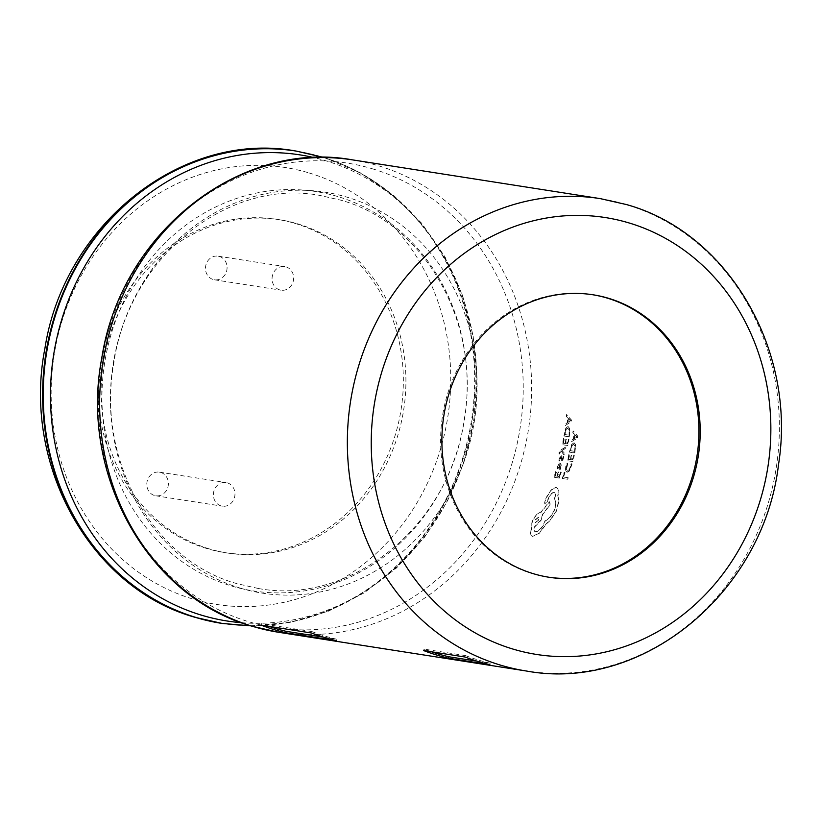 <?xml version="1.0" encoding="UTF-8"?>
<svg xmlns="http://www.w3.org/2000/svg" width="822" height="822" viewBox="0 0 822 822"><rect width="100%" height="100%" fill="white"/><g stroke="black" fill="none" stroke-linecap="round" stroke-linejoin="round"><path stroke-width="0.62" stroke-dasharray="4.11 3.08" d="M592.487 294.697A142.946 128.807 98.9 0 0 591.85 294.595A142.946 128.807 98.9 0 0 444.096 407.342A142.946 128.807 98.9 0 0 532.337 573.571A142.946 128.807 98.9 0 0 547.688 577.054A142.946 128.807 98.9 0 0 548.325 577.147M160.722 472.434A11.95 10.768 -81.1 0 1 168.099 486.336A11.95 10.768 -81.1 0 1 155.748 495.769A11.95 10.768 -81.1 0 1 154.464 495.481A11.95 10.768 -81.1 0 1 147.087 481.579A11.95 10.768 -81.1 0 1 159.437 472.147A11.95 10.768 -81.1 0 1 160.722 472.434M227.304 482.853A11.95 10.768 -81.1 0 1 234.681 496.745A11.95 10.768 -81.1 0 1 222.33 506.177A11.95 10.768 -81.1 0 1 221.046 505.89A11.95 10.768 -81.1 0 1 213.669 491.988A11.95 10.768 -81.1 0 1 226.019 482.555A11.95 10.768 -81.1 0 1 227.304 482.853M219.402 256.454A11.95 10.768 -81.1 0 1 226.79 270.356A11.95 10.768 -81.1 0 1 214.429 279.788A11.95 10.768 -81.1 0 1 213.145 279.49A11.95 10.768 -81.1 0 1 205.767 265.588A11.95 10.768 -81.1 0 1 218.118 256.166A11.95 10.768 -81.1 0 1 219.402 256.454M285.984 266.862A11.95 10.768 -81.1 0 1 293.362 280.764A11.95 10.768 -81.1 0 1 281.011 290.197A11.95 10.768 -81.1 0 1 279.727 289.899A11.95 10.768 -81.1 0 1 272.349 276.007A11.95 10.768 -81.1 0 1 284.7 266.575A11.95 10.768 -81.1 0 1 285.984 266.862M206.795 548.51A168.664 151.978 -81.1 0 1 102.668 352.371A168.664 151.978 -81.1 0 1 277.004 219.33A168.664 151.978 -81.1 0 1 295.119 223.44A168.664 151.978 -81.1 0 1 399.235 419.58A168.664 151.978 -81.1 0 1 224.899 552.62A168.664 151.978 -81.1 0 1 206.795 548.51M209.353 548.911A168.664 151.978 -81.1 0 1 105.226 352.772A168.664 151.978 -81.1 0 1 279.572 219.731A168.664 151.978 -81.1 0 1 297.677 223.841A168.664 151.978 -81.1 0 1 401.804 419.98A168.664 151.978 -81.1 0 1 227.458 553.021A168.664 151.978 -81.1 0 1 209.353 548.911M557.665 495.974C558.713 491.124 558.117 488.247 555.867 487.343L551.213 489.83L546.62 496.858L544.616 501.502L544.76 503.927L547 501.667L548.685 497.649C550.35 494.269 552.096 492.501 553.925 492.327C555.518 492.912 555.641 495.121 554.305 498.944L554.028 499.571C556.36 501.143 556.268 505.006 553.74 511.15C551.213 516.021 548.284 519.257 544.955 520.84L543.332 524.878C540.65 529.183 537.978 531.464 535.307 531.711L535.533 531.865C534.084 531.495 533.807 529.871 534.701 526.984L541.082 520.326L542.787 514.459L550.35 504.482L549.456 501.78L541.246 512.198C538.883 512.332 536.324 514.695 533.591 519.268C531.824 522.669 531.351 525.145 532.163 526.707L530.457 532.8L531.402 535.78L532.625 536.396L539.006 533.622L546.64 523.696L550.072 520.624L556.175 511.674L559.063 500.783L557.912 496.087C558.96 491.237 558.364 488.36 556.124 487.446L551.459 489.943L546.866 496.971L544.863 501.626L544.996 504.061L547.236 501.8L548.932 497.772C550.596 494.392 552.353 492.614 554.172 492.44C555.764 493.025 555.888 495.234 554.542 499.067L554.275 499.694C556.607 501.266 556.504 505.129 553.977 511.284C551.449 516.165 548.521 519.401 545.181 520.984L543.558 525.032C540.876 529.347 538.194 531.618 535.533 531.865L535.307 531.711C533.858 531.341 533.591 529.707 534.475 526.83L540.855 520.182L542.551 514.315L550.113 504.359L549.219 501.656L541.01 512.065C538.646 512.198 536.088 514.551 533.355 519.124C531.598 522.515 531.125 524.991 531.937 526.553L530.231 532.635L531.187 535.605L532.409 536.232L538.78 533.457L546.414 523.552L549.846 520.48L555.939 511.541L558.816 500.67L557.912 496.087M565.32 425.519L571.033 421.655L571.198 419.98L566.368 414.648L566.235 416.374L567.55 417.802L567.067 422.837L565.515 423.792L565.32 425.519L571.3 421.676L571.465 420.001L566.635 414.658L566.502 416.384L567.817 417.823L567.334 422.857L565.783 423.823L565.587 425.549M567.92 426.567L565.752 428.108L563.882 436.009L569.101 436.739L569.543 428.652L568.187 426.597L566.019 428.149L564.149 436.05L569.369 436.79L569.81 428.683L568.187 426.597M565.002 443.51L563.245 443.264L564.108 438.362L563.512 438.28L562.361 444.723L567.581 445.452L568.69 439.287L568.084 439.205L567.272 443.829L565.598 443.592L566.358 439.308L565.762 439.225L565.269 443.561L563.512 443.315L564.375 438.414L563.779 438.332L562.618 444.774L567.848 445.514L568.958 439.338L568.351 439.246L567.54 443.88L565.865 443.644L566.625 439.359L566.029 439.277L565.269 443.561M561.816 450.507L565.464 448.401L565.772 446.86L560.686 450.107L558.826 452.963L559.248 454.011L561.046 451.155L564.026 454.998L564.406 453.333L561.816 450.507L565.731 448.463L566.039 446.911L560.953 450.168L559.094 453.025L559.505 454.073L561.313 451.216L564.293 455.059L564.673 453.395L562.084 450.569M559.207 458.635L558.847 460.957L559.525 461.05L560.707 456.898L561.447 461.306L562.484 460.474L563.676 456.159L563.039 456.066L561.888 459.796L561.128 455.388L559.207 458.635L559.104 461.029L559.782 461.121L560.964 456.96L561.221 460.885L561.703 461.378L562.741 460.546L563.933 456.231L563.296 456.138L562.156 459.868L561.395 455.45L559.463 458.707M560.614 466.557L559.381 469.228L560.018 469.321L561.19 466.495L560.594 463.269L558.189 462.93L557.799 464.399L558.374 464.481L556.73 468.961L557.316 469.783L560.172 464.738L560.871 466.639L559.638 469.311L560.275 469.403L561.447 466.577L560.851 463.341L558.457 463.012L558.056 464.481L558.631 464.564L557.244 467.071L557.563 469.865L559.587 467.276L560.172 464.738L560.871 466.639M556.782 476.102L555.025 475.856L556.494 471.119L555.898 471.037L553.946 477.253L559.176 477.983L561.046 472.034L560.45 471.951L559.052 476.421L557.378 476.185L558.672 472.044L558.076 471.962L557.039 476.195L555.271 475.948L556.751 471.212L556.155 471.119L554.192 477.356L559.433 478.085L561.303 472.126L560.696 472.044L559.309 476.513L557.635 476.277L558.929 472.136L558.333 472.054L557.039 476.195M571.403 441.774L577.383 437.931L577.64 436.266L573.068 430.944L572.831 432.66L574.085 434.088L573.314 439.102L571.691 440.058L571.403 441.774L577.65 437.972L577.897 436.307L573.335 430.975L573.098 432.701L574.352 434.129L573.581 439.154L571.958 440.109L571.66 441.815M573.962 442.811L571.691 444.342L569.369 452.131L574.599 452.86L575.482 444.877L573.962 442.811L571.948 444.394L569.636 452.192L574.855 452.922L575.749 444.928L574.229 442.863M570.088 459.539L568.331 459.293L569.471 454.453L568.875 454.371L567.355 460.731L572.585 461.461L574.044 455.378L573.437 455.296L572.369 459.858L570.694 459.621L571.691 455.388L571.095 455.306L570.355 459.611L568.598 459.364L569.728 454.525L569.143 454.443L567.622 460.803L572.852 461.543L574.301 455.439L573.705 455.357L572.626 459.93L570.951 459.693L571.958 455.46L571.352 455.378L570.355 459.611M566.45 466.197L567.622 463.218L566.975 463.125L565.793 466.331L565.372 470.441L566.82 472.208L569.348 470.811L571.855 463.803L571.156 463.711L569.245 469.629L567.581 470.718L566.42 469.362L567.879 463.289L567.231 463.197L565.628 470.533L567.077 472.29L569.605 470.893L572.112 463.885L571.413 463.783L569.502 469.711L567.581 470.718L566.163 469.28L566.718 466.28M567.961 477.674L563.327 477.017L564.755 472.414L564.159 472.331L562.248 478.425L567.478 479.154L568.218 477.767L563.573 477.109L565.012 472.496L564.416 472.414L562.495 478.517L567.735 479.257L568.218 477.767M268.753 626.323A237.579 214.069 -81.1 0 1 261.519 623.713L261.036 625.121M323.498 637.173L336.619 639.228L336.301 640.687M336.619 639.228A237.579 214.069 -81.1 0 1 311.97 631.594L311.487 633.002M311.97 631.594L261.519 623.713M431.314 651.743A237.579 214.069 -81.1 0 1 424.08 649.123L423.597 650.541M477.089 661.196L490.21 663.241L489.891 664.7M490.21 663.241A237.579 214.069 -81.1 0 1 465.56 655.617L465.077 657.025M465.56 655.617L424.08 649.123M574.588 451.309L575.143 445.997L573.91 444.486L572.153 445.545L570.91 449.018L570.56 450.744L574.588 451.309L574.958 449.511M574.691 449.459L575.143 445.997M574.876 445.945L573.643 444.435L571.886 445.493L570.56 450.744M570.293 450.682L574.321 451.247M574.876 434.694L574.249 438.743L577.095 437.099L574.609 434.653L574.249 438.743M573.982 438.701L576.705 437.242M576.499 436.78L574.609 434.653M558.641 468.067L559.926 464.738L558.641 465.211L557.891 466.762L557.737 467.903L558.641 468.067L559.926 464.738M559.669 464.666L558.374 465.139L557.635 466.68L558.056 468.396M557.799 468.314L558.385 467.985M569.009 435.146L569.266 429.772L567.961 428.231L566.286 429.31L565.238 432.824L564.981 434.581L569.009 435.146L569.276 433.328M569.009 433.286L569.266 429.772M568.999 429.731L567.694 428.2L566.019 429.279L564.981 434.581M564.714 434.54L568.742 435.105M568.372 418.388L567.981 422.446L570.715 420.802L568.094 418.367L567.981 422.446M567.714 422.426L570.324 420.946M570.098 420.494L568.094 418.367M538.698 520.069L535.389 522.7L535.78 519.658L539.037 516.997L538.698 520.069L535.163 522.545L535.554 519.514L538.811 516.863L538.461 519.925M240.62 588.213A202.921 182.844 98.9 0 0 469.239 445.134A202.921 182.844 98.9 0 0 346.884 197.126A202.921 182.844 98.9 0 0 118.276 340.205A202.921 182.844 98.9 0 0 240.62 588.213M241.545 622.706A235.893 212.559 98.9 0 0 472.547 427.08A235.893 212.559 98.9 0 0 325.368 160.629A235.893 212.559 98.9 0 0 314.261 157.67M296.167 151.073A239.068 215.415 -81.1 0 1 321.834 156.889A239.068 215.415 -81.1 0 1 469.424 434.91A239.068 215.415 -81.1 0 1 222.31 623.466M278.709 632.293A239.068 215.415 98.9 0 0 525.823 443.726A239.068 215.415 98.9 0 0 378.233 165.705A239.068 215.415 98.9 0 0 352.576 159.889M372.366 168.787A235.082 211.829 -81.1 0 1 514.12 456.118A235.082 211.829 -81.1 0 1 249.261 621.884A235.082 211.829 -81.1 0 1 107.518 334.554A235.082 211.829 -81.1 0 1 372.366 168.787M308.856 172.877A221.139 199.263 -81.1 0 1 442.195 443.15A221.139 199.263 -81.1 0 1 193.057 599.084A221.139 199.263 -81.1 0 1 59.718 328.8A221.139 199.263 -81.1 0 1 308.856 172.877M222.002 623.425A239.068 215.415 98.9 0 0 468.848 434.643A239.068 215.415 98.9 0 0 321.227 156.797A239.068 215.415 98.9 0 0 295.869 151.022M600.296 198.626A239.068 215.415 -81.1 0 1 625.953 204.442A239.068 215.415 -81.1 0 1 773.543 482.463A239.068 215.415 -81.1 0 1 526.429 671.019M337.482 196.458A202.109 182.114 98.9 0 0 109.778 338.972A202.109 182.114 98.9 0 0 231.64 586.004A202.109 182.114 98.9 0 0 459.344 443.49A202.109 182.114 98.9 0 0 337.482 196.458M258.19 588.46L237.281 583.723C153.786 561.138 96.246 460.782 113.713 363.622C128.335 257.646 227.807 178.035 319.655 195.369L340.565 200.106C423.72 222.618 481.199 322.224 464.317 419.076C450.199 525.556 350.398 605.886 258.19 588.46M591.85 294.595L593.124 294.8M250.833 625.83L290.043 622.357L328.214 611.26L364.095 592.919L396.543 567.961L424.542 537.208L447.189 501.656L463.793 462.437L473.821 420.823L476.976 378.13L473.133 335.715L462.416 294.944L445.144 257.111L421.861 223.44L393.286 195.02L360.324 172.805L324.053 157.526M155.748 495.769L222.33 506.177M214.429 279.788L281.011 290.197M279.572 219.731L277.004 219.33M227.458 553.021L224.899 552.62M218.118 256.166L284.7 266.575M159.437 472.147L226.019 482.555M547.688 577.054L548.962 577.25"/><path stroke-width="1.23" d="M608.475 298.273A142.946 128.807 98.9 0 0 593.124 294.8A142.946 128.807 98.9 0 0 445.37 407.537A142.946 128.807 98.9 0 0 533.622 573.777A142.946 128.807 98.9 0 0 548.962 577.25A142.946 128.807 98.9 0 0 696.717 464.502A142.946 128.807 98.9 0 0 608.475 298.273M548.325 577.147A142.946 128.807 98.9 0 0 695.515 463.957A142.946 128.807 98.9 0 0 607.191 298.078A142.946 128.807 98.9 0 0 592.487 294.697M448.411 658.217L489.891 664.7A239.068 215.415 -81.1 0 1 465.077 657.025L423.597 650.541A239.068 215.415 -81.1 0 0 448.411 658.217L448.73 656.757A237.579 214.069 -81.1 0 1 431.314 651.743M285.851 632.796L336.301 640.687A239.068 215.415 -81.1 0 1 311.487 633.002L261.036 625.121A239.068 215.415 -81.1 0 0 285.851 632.796L286.169 631.337A237.579 214.069 -81.1 0 1 268.753 626.323M286.169 631.337L323.498 637.173M448.73 656.757L477.089 661.196M314.261 157.67A235.893 212.559 98.9 0 0 58.013 333.126A235.893 212.559 98.9 0 0 201.842 615.277A235.893 212.559 98.9 0 0 241.545 622.706M250.833 625.83L222.31 623.466A239.068 215.415 -81.1 0 1 196.643 617.651A239.068 215.415 -81.1 0 1 49.053 339.64A239.068 215.415 -81.1 0 1 296.167 151.073L295.571 150.981A239.068 215.415 98.9 0 0 48.457 339.537A239.068 215.415 98.9 0 0 196.047 617.558A239.068 215.415 98.9 0 0 221.704 623.374A239.068 215.415 98.9 0 0 222.002 623.425M253.053 626.477A239.068 215.415 98.9 0 0 278.709 632.293L252.611 626.374C147.826 597.656 79.097 474.017 101.836 357.837C120.598 233.725 239.315 139.103 352.576 159.889A239.068 215.415 98.9 0 0 105.463 348.456A239.068 215.415 98.9 0 0 253.053 626.477M600.296 198.626L626.395 204.544C728.395 232.647 796.795 350.655 778.526 464.502C763.659 592.302 642.537 692.504 526.429 671.019A239.068 215.415 -81.1 0 1 500.773 665.204A239.068 215.415 -81.1 0 1 353.183 387.193A239.068 215.415 -81.1 0 1 600.296 198.626L352.576 159.889M513.144 649.123A221.139 199.263 98.9 0 0 762.282 493.2A221.139 199.263 98.9 0 0 628.943 222.916A221.139 199.263 98.9 0 0 379.805 378.85A221.139 199.263 98.9 0 0 513.144 649.123M295.869 151.022A239.068 215.415 98.9 0 0 295.571 150.981C182.484 130.236 63.911 224.519 44.922 348.394C21.906 464.707 90.646 588.696 195.605 617.456L222.31 623.466M324.053 157.526L296.167 151.073M526.429 671.019L278.709 632.293"/></g></svg>
